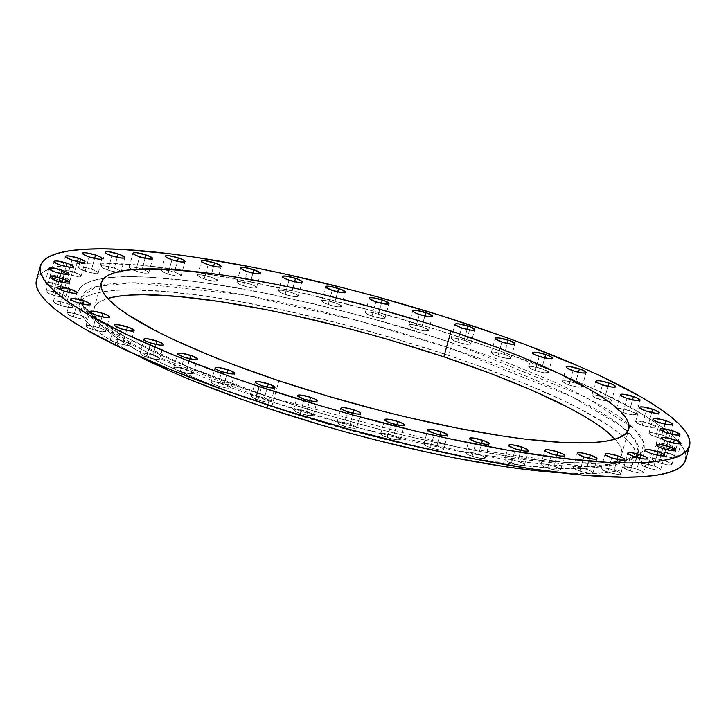 <?xml version="1.0" encoding="UTF-8"?>
<svg xmlns="http://www.w3.org/2000/svg" width="726" height="726" viewBox="0 0 726 726"><rect width="100%" height="100%" fill="white"/><g stroke="black" fill="none" stroke-linecap="round" stroke-linejoin="round"><path stroke-width="0.54" stroke-dasharray="3.63 2.72" d="M257.948 399.926A10.228 1.824 15.5 0 0 271.016 401.732A10.228 1.824 15.5 0 0 264.373 398.066L267.377 387.23L264.373 398.066L269.019 399.953L270.934 401.877L267.132 402.104L261.759 401.051L254.617 398.665L251.314 396.478L252.639 395.761L255.189 395.888L264.373 398.066A10.228 1.824 15.5 0 0 251.305 396.269A10.228 1.824 15.5 0 0 257.948 399.926L261.886 385.706L257.948 399.926M300.21 413.412A10.228 1.824 15.5 0 0 313.278 415.208A10.228 1.824 15.5 0 0 306.635 411.551L309.639 400.707L306.635 411.551L311.272 413.439L313.196 415.354L309.394 415.59L302.089 414.001L296.88 412.15L293.576 409.954L294.094 409.364L297.451 409.373L306.635 411.551A10.228 1.824 15.5 0 0 293.567 409.745A10.228 1.824 15.5 0 0 300.21 413.412L304.149 399.191L300.21 413.412M343.643 426.026A10.228 1.824 15.5 0 0 356.711 427.832A10.228 1.824 15.5 0 0 350.068 424.165L353.072 413.33L350.068 424.165L354.715 426.053L356.629 427.968L354.243 428.331L347.455 427.151L340.312 424.764L337.009 422.577L337.526 421.978L340.884 421.988L350.068 424.165A10.228 1.824 15.5 0 0 337 422.36A10.228 1.824 15.5 0 0 343.643 426.026L347.582 411.805L343.643 426.026M387.366 437.524A10.228 1.824 15.5 0 0 400.434 439.33A10.228 1.824 15.5 0 0 393.791 435.664L396.795 424.828L393.791 435.664L398.429 437.551L400.353 439.466L397.966 439.829L391.178 438.649L384.036 436.262L380.733 434.075L381.25 433.476L384.608 433.486L393.791 435.664A10.228 1.824 15.5 0 0 380.723 433.858A10.228 1.824 15.5 0 0 387.366 437.524L391.305 423.303L387.366 437.524M430.482 447.67A10.228 1.824 15.5 0 0 443.55 449.476A10.228 1.824 15.5 0 0 436.916 445.809L439.92 434.974L436.916 445.809L441.553 447.697L443.477 449.612L441.09 449.975L434.293 448.795L427.16 446.408L423.848 444.221L424.365 443.622L427.723 443.631L436.916 445.809A10.228 1.824 15.5 0 0 423.839 444.003A10.228 1.824 15.5 0 0 430.482 447.67L434.429 433.449L430.482 447.67M472.127 456.255A10.228 1.824 15.5 0 0 485.195 458.061A10.228 1.824 15.5 0 0 478.552 454.394L481.556 443.559L478.552 454.394L483.198 456.282L485.113 458.197L482.726 458.56L475.938 457.38L468.796 454.993L465.493 452.806L466.01 452.207L469.368 452.216L478.552 454.394A10.228 1.824 15.5 0 0 465.484 452.588A10.228 1.824 15.5 0 0 472.127 456.255L476.065 442.034L472.127 456.255M511.44 463.106A10.228 1.824 15.5 0 0 524.508 464.903A10.228 1.824 15.5 0 0 517.865 461.246L520.878 450.401L517.865 461.246L522.511 463.134L524.426 465.048L520.624 465.284L513.318 463.696L508.109 461.845L504.806 459.649L505.323 459.059L508.681 459.068L517.865 461.246A10.228 1.824 15.5 0 0 504.797 459.44A10.228 1.824 15.5 0 0 511.44 463.106L515.378 448.886L511.44 463.106M547.622 468.079A10.228 1.824 15.5 0 0 560.699 469.885A10.228 1.824 15.5 0 0 554.056 466.219L557.06 455.383L554.056 466.219L558.693 468.107L560.617 470.021L558.23 470.384L551.442 469.205L544.3 466.818L540.988 464.631L541.514 464.032L544.872 464.041L554.056 466.219A10.228 1.824 15.5 0 0 540.988 464.413A10.228 1.824 15.5 0 0 547.622 468.079L551.569 453.859L547.622 468.079M579.947 471.083A10.228 1.824 15.5 0 0 593.015 472.88A10.228 1.824 15.5 0 0 586.381 469.223L589.385 458.378L586.381 469.223L591.018 471.11L592.942 473.025L589.131 473.261L581.835 471.673L576.625 469.822L573.313 467.626L573.83 467.036L577.188 467.045L586.381 469.223A10.228 1.824 15.5 0 0 573.304 467.417A10.228 1.824 15.5 0 0 579.947 471.083L583.895 456.863L579.947 471.083M607.753 472.045A10.228 1.824 15.5 0 0 620.821 473.851A10.228 1.824 15.5 0 0 614.178 470.185L617.182 459.349L614.178 470.185L618.815 472.072L620.739 473.987L618.352 474.35L611.564 473.17L604.422 470.784L601.119 468.597L601.636 467.998L604.994 468.007L614.178 470.185A10.228 1.824 15.5 0 0 601.11 468.379A10.228 1.824 15.5 0 0 607.753 472.045L611.691 457.825L607.753 472.045M630.458 470.956A10.228 1.824 15.5 0 0 643.535 472.753A10.228 1.824 15.5 0 0 636.893 469.096L639.896 458.251L636.893 469.096L642.546 471.564L643.454 472.898L639.651 473.134L632.346 471.546L625.821 469.069L623.825 467.499L625.159 466.782L627.709 466.918L636.893 469.096A10.228 1.824 15.5 0 0 623.825 467.29A10.228 1.824 15.5 0 0 630.458 470.956L634.406 456.736L630.458 470.956M647.628 467.825A10.228 1.824 15.5 0 0 660.696 469.631A10.228 1.824 15.5 0 0 654.053 465.965L657.057 455.129L654.053 465.965L658.691 467.853L660.615 469.767L658.228 470.13L651.44 468.951L644.298 466.564L640.994 464.377L641.512 463.778L644.87 463.787L654.053 465.965A10.228 1.824 15.5 0 0 640.985 464.168A10.228 1.824 15.5 0 0 647.628 467.825L651.567 453.605L647.628 467.825M658.89 462.734A10.228 1.824 15.5 0 0 671.958 464.531A10.228 1.824 15.5 0 0 665.315 460.874L668.319 450.029L665.315 460.874L670.969 463.342L671.877 464.676L668.074 464.903L660.769 463.324L654.244 460.847L652.257 459.277L653.582 458.56L656.132 458.696L665.315 460.874A10.228 1.824 15.5 0 0 652.247 459.068A10.228 1.824 15.5 0 0 658.89 462.734L661.558 453.115L658.89 462.734M662.829 448.505L661.558 453.115L662.829 448.505M664.018 455.765A10.228 1.824 15.5 0 0 677.095 457.571A10.228 1.824 15.5 0 0 670.452 453.904L673.456 443.069L670.452 453.904L676.106 456.382L677.013 457.716L673.211 457.943L667.838 456.89L660.696 454.503L657.384 452.316L658.718 451.599L661.268 451.726L670.452 453.904A10.228 1.824 15.5 0 0 657.384 452.107A10.228 1.824 15.5 0 0 664.018 455.765L666.767 445.882L664.018 455.765M667.965 441.544L666.767 445.882L667.965 441.544M662.92 447.08A10.228 1.824 15.5 0 0 675.988 448.886A10.228 1.824 15.5 0 0 669.354 445.219L672.358 434.384L669.354 445.219L673.991 447.107L675.915 449.022L673.528 449.385L666.74 448.205L659.598 445.818L656.286 443.631L656.812 443.032L660.17 443.041L669.354 445.219A10.228 1.824 15.5 0 0 656.286 443.414A10.228 1.824 15.5 0 0 656.985 444.403A10.228 1.824 15.5 0 0 662.92 447.08L665.56 437.551L662.92 447.08M666.867 432.859L665.56 437.551L666.867 432.859M655.614 436.843A10.228 1.824 15.5 0 0 668.682 438.649A10.228 1.824 15.5 0 0 662.039 434.983L665.043 424.147L662.039 434.983L666.677 436.87L668.601 438.785L666.214 439.148L659.426 437.969L652.284 435.582L648.98 433.395L649.498 432.796L652.856 432.805L662.039 434.983A10.228 1.824 15.5 0 0 648.971 433.177A10.228 1.824 15.5 0 0 655.614 436.843L659.553 422.623L655.614 436.843M642.238 425.273A10.228 1.824 15.5 0 0 655.306 427.07A10.228 1.824 15.5 0 0 648.663 423.412L651.676 412.568L648.663 423.412L654.326 425.881L655.233 427.215L651.422 427.442L644.116 425.863L637.6 423.385L635.604 421.815L636.929 421.098L639.479 421.234L648.663 423.412A10.228 1.824 15.5 0 0 635.595 421.606A10.228 1.824 15.5 0 0 642.238 425.273L646.185 411.043L642.238 425.273M623.071 412.586A10.228 1.824 15.5 0 0 636.148 414.392A10.228 1.824 15.5 0 0 629.506 410.725L632.509 399.89L629.506 410.725L635.159 413.203L636.067 414.537L632.264 414.764L626.892 413.711L619.75 411.324L616.438 409.137L617.772 408.42L620.322 408.556L629.506 410.725A10.228 1.824 15.5 0 0 616.438 408.929A10.228 1.824 15.5 0 0 620.73 411.733A10.228 1.824 15.5 0 0 623.071 412.586L627.019 398.365L623.071 412.586M598.514 399.064A10.228 1.824 15.5 0 0 608.243 401.306A10.228 1.824 15.5 0 0 611.582 400.87A10.228 1.824 15.5 0 0 604.939 397.204L607.943 386.368L604.939 397.204L609.586 399.091L611.501 401.006L609.114 401.369L602.326 400.189L595.184 397.803L591.881 395.616L592.398 395.017L595.756 395.026L604.939 397.204A10.228 1.824 15.5 0 0 591.871 395.398A10.228 1.824 15.5 0 0 598.514 399.064L599.531 395.398L598.514 399.064M602.453 384.844L599.531 395.398L602.453 384.844M569.048 384.971A10.228 1.824 15.5 0 0 582.116 386.776A10.228 1.824 15.5 0 0 575.482 383.11L578.486 372.275L575.482 383.11L580.119 384.998L582.043 386.913L578.232 387.149L570.926 385.56L565.726 383.709L562.414 381.513L562.931 380.923L566.289 380.932L575.482 383.11A10.228 1.824 15.5 0 0 562.405 381.304A10.228 1.824 15.5 0 0 569.048 384.971L570.654 379.172L569.048 384.971M572.995 370.75L570.654 379.172L572.995 370.75M535.289 370.587A10.228 1.824 15.5 0 0 548.357 372.393A10.228 1.824 15.5 0 0 541.714 368.726L544.718 357.891L541.714 368.726L547.368 371.204L548.275 372.538L544.473 372.765L539.1 371.712L531.958 369.325L528.655 367.138L529.98 366.421L532.53 366.557L541.714 368.726A10.228 1.824 15.5 0 0 528.646 366.929A10.228 1.824 15.5 0 0 535.289 370.587L537.231 363.59L535.289 370.587M539.227 356.366L537.231 363.59L539.227 356.366M497.909 356.221A10.228 1.824 15.5 0 0 510.977 358.027A10.228 1.824 15.5 0 0 504.334 354.361L507.347 343.525L504.334 354.361L508.98 356.248L510.904 358.163L508.509 358.526L501.72 357.346L494.587 354.96L491.275 352.772L491.792 352.174L495.15 352.183L504.334 354.361A10.228 1.824 15.5 0 0 491.266 352.555A10.228 1.824 15.5 0 0 497.909 356.221L500.051 348.498L497.909 356.221M501.857 342L500.051 348.498L501.857 342M457.679 342.155A10.228 1.824 15.5 0 0 470.747 343.952A10.228 1.824 15.5 0 0 464.114 340.294L467.117 329.45L464.114 340.294L468.751 342.182L470.675 344.097L466.863 344.333L459.567 342.745L454.358 340.893L451.046 338.697L451.563 338.107L454.93 338.116L464.114 340.294A10.228 1.824 15.5 0 0 451.037 338.488A10.228 1.824 15.5 0 0 457.679 342.155L459.939 334.014L457.679 342.155M461.627 327.934L459.939 334.014L461.627 327.934M415.417 328.669A10.228 1.824 15.5 0 0 428.494 330.475A10.228 1.824 15.5 0 0 421.851 326.809L424.855 315.973L421.851 326.809L427.505 329.286L428.413 330.62L424.601 330.847L419.238 329.795L412.096 327.408L408.783 325.221L410.108 324.504L412.667 324.631L421.851 326.809A10.228 1.824 15.5 0 0 408.783 325.012A10.228 1.824 15.5 0 0 415.417 328.669L417.731 320.338L415.417 328.669M419.365 314.449L417.731 320.338L419.365 314.449M371.984 316.055A10.228 1.824 15.5 0 0 385.052 317.861A10.228 1.824 15.5 0 0 378.418 314.195L381.422 303.359L378.418 314.195L383.056 316.082L384.98 317.997L382.593 318.36L375.805 317.18L368.663 314.794L365.35 312.607L365.877 312.008L369.235 312.017L378.418 314.195A10.228 1.824 15.5 0 0 365.35 312.389A10.228 1.824 15.5 0 0 371.984 316.055L374.298 307.715L371.984 316.055M375.932 301.834L374.298 307.715L375.932 301.834M328.261 304.557A10.228 1.824 15.5 0 0 341.338 306.363A10.228 1.824 15.5 0 0 334.695 302.697L337.699 291.861L334.695 302.697L339.332 304.584L341.256 306.499L338.87 306.862L332.081 305.682L324.939 303.296L321.627 301.108L322.153 300.51L325.511 300.519L334.695 302.697A10.228 1.824 15.5 0 0 321.627 300.891A10.228 1.824 15.5 0 0 328.261 304.557L330.53 296.399L328.261 304.557M332.209 290.336L330.53 296.399L332.209 290.336M285.146 294.411A10.228 1.824 15.5 0 0 298.214 296.217A10.228 1.824 15.5 0 0 291.571 292.551L294.575 281.715L291.571 292.551L296.217 294.438L298.132 296.353L295.745 296.716L288.957 295.536L281.815 293.15L278.512 290.963L279.029 290.364L282.387 290.373L291.571 292.551A10.228 1.824 15.5 0 0 278.503 290.745A10.228 1.824 15.5 0 0 285.146 294.411L287.305 286.634L285.146 294.411M289.084 280.191L287.305 286.634L289.084 280.191M243.5 285.826A10.228 1.824 15.5 0 0 256.568 287.632A10.228 1.824 15.5 0 0 249.935 283.966L252.938 273.13L249.935 283.966L254.572 285.853L256.496 287.768L254.109 288.131L247.321 286.951L240.179 284.565L236.867 282.378L237.384 281.779L240.751 281.788L249.935 283.966A10.228 1.824 15.5 0 0 236.867 282.16A10.228 1.824 15.5 0 0 243.5 285.826L245.488 278.675L243.5 285.826M247.448 271.606L245.488 278.675L247.448 271.606M204.188 278.975A10.228 1.824 15.5 0 0 217.256 280.78A10.228 1.824 15.5 0 0 210.622 277.114L213.625 266.279L210.622 277.114L215.259 279.002L217.183 280.917L214.787 281.28L207.999 280.1L200.866 277.713L197.554 275.526L198.071 274.927L201.429 274.936L210.622 277.114A10.228 1.824 15.5 0 0 197.545 275.317A10.228 1.824 15.5 0 0 204.188 278.975L205.894 272.813L204.188 278.975M208.135 264.754L205.894 272.813L208.135 264.754M168.005 274.001A10.228 1.824 15.5 0 0 181.073 275.807A10.228 1.824 15.5 0 0 174.431 272.141L177.434 261.306L174.431 272.141L179.068 274.029L180.992 275.944L177.189 276.179L169.884 274.591L164.675 272.74L161.363 270.553L161.889 269.954L165.247 269.963L174.431 272.141A10.228 1.824 15.5 0 0 161.363 270.335A10.228 1.824 15.5 0 0 168.005 274.001L169.267 269.437L168.005 274.001M171.944 259.781L169.267 269.437L171.944 259.781M135.68 270.998A10.228 1.824 15.5 0 0 148.748 272.804A10.228 1.824 15.5 0 0 142.105 269.137L145.109 258.302L142.105 269.137L146.752 271.025L148.667 272.949L144.864 273.176L139.492 272.123L132.35 269.736L129.046 267.549L130.371 266.832L132.922 266.959L142.105 269.137A10.228 1.824 15.5 0 0 129.037 267.34A10.228 1.824 15.5 0 0 132.068 269.609A10.228 1.824 15.5 0 0 135.68 270.998L136.152 269.292L135.68 270.998M139.619 256.777L136.152 269.292L139.619 256.777M107.875 270.036A10.228 1.824 15.5 0 0 116.55 272.15A10.228 1.824 15.5 0 0 120.943 271.842A10.228 1.824 15.5 0 0 114.309 268.175L117.313 257.34L114.309 268.175L118.946 270.063L120.87 271.978L118.483 272.341L111.695 271.161L104.553 268.774L101.241 266.587L101.767 265.988L105.125 265.997L114.309 268.175A10.228 1.824 15.5 0 0 101.241 266.369A10.228 1.824 15.5 0 0 107.875 270.036L111.822 255.815L107.875 270.036M217.718 385.86A10.228 1.824 15.5 0 0 230.786 387.666A10.228 1.824 15.5 0 0 224.143 384L227.156 373.164L224.143 384L228.79 385.887L230.705 387.802L228.318 388.165L221.53 386.985L214.388 384.599L211.084 382.411L211.602 381.812L214.96 381.822L224.143 384A10.228 1.824 15.5 0 0 211.075 382.194A10.228 1.824 15.5 0 0 217.718 385.86L221.666 371.639L217.718 385.86M180.338 371.494A10.228 1.824 15.5 0 0 193.415 373.291A10.228 1.824 15.5 0 0 186.773 369.634L189.776 358.789L186.773 369.634L192.426 372.102L193.334 373.436L189.522 373.672L182.226 372.084L175.701 369.607L173.705 368.037L175.03 367.32L177.589 367.456L186.773 369.634A10.228 1.824 15.5 0 0 173.705 367.828A10.228 1.824 15.5 0 0 180.338 371.494L184.286 357.274L180.338 371.494M146.579 357.11A10.228 1.824 15.5 0 0 159.647 358.916A10.228 1.824 15.5 0 0 153.004 355.25L156.017 344.414L153.004 355.25L157.651 357.138L159.566 359.052L157.179 359.415L150.391 358.236L143.249 355.849L139.946 353.662L140.463 353.063L143.821 353.072L153.004 355.25A10.228 1.824 15.5 0 0 139.936 353.453A10.228 1.824 15.5 0 0 146.579 357.11L150.518 342.89L146.579 357.11M117.113 343.017A10.228 1.824 15.5 0 0 130.181 344.823A10.228 1.824 15.5 0 0 123.547 341.156L126.551 330.321L123.547 341.156L128.184 343.044L130.108 344.959L127.722 345.322L120.933 344.142L113.791 341.755L110.479 339.568L111.005 338.969L114.363 338.978L123.547 341.156A10.228 1.824 15.5 0 0 110.479 339.351A10.228 1.824 15.5 0 0 117.113 343.017L121.061 328.796L117.113 343.017M92.556 329.495A10.228 1.824 15.5 0 0 105.624 331.292A10.228 1.824 15.5 0 0 98.981 327.635L101.985 316.79L98.981 327.635L104.635 330.103L105.542 331.437L101.74 331.664L94.434 330.085L87.91 327.608L85.922 326.038L87.247 325.321L89.797 325.457L98.981 327.635A10.228 1.824 15.5 0 0 85.913 325.829A10.228 1.824 15.5 0 0 92.556 329.495L96.494 315.275L92.556 329.495M73.39 316.808A10.228 1.824 15.5 0 0 86.458 318.614A10.228 1.824 15.5 0 0 79.815 314.957L82.828 304.112L79.815 314.957L85.477 317.425L86.376 318.759L82.573 318.986L77.201 317.934L70.068 315.547L66.756 313.36L68.081 312.643L70.631 312.779L79.815 314.957A10.228 1.824 15.5 0 0 66.747 313.151A10.228 1.824 15.5 0 0 73.39 316.808L77.337 302.588L73.39 316.808M60.013 305.238A10.228 1.824 15.5 0 0 73.081 307.044A10.228 1.824 15.5 0 0 66.447 303.377L69.451 292.542L66.447 303.377L71.084 305.265L73.008 307.18L70.622 307.543L63.834 306.363L56.692 303.976L53.379 301.789L53.905 301.19L57.263 301.199L66.447 303.377A10.228 1.824 15.5 0 0 53.379 301.571A10.228 1.824 15.5 0 0 60.013 305.238L63.961 291.017L60.013 305.238M52.708 295.001A10.228 1.824 15.5 0 0 65.776 296.807A10.228 1.824 15.5 0 0 59.133 293.141L62.137 282.305L59.133 293.141L63.779 295.028L65.694 296.943L63.307 297.306L56.519 296.126L49.377 293.74L46.074 291.553L46.591 290.954L49.949 290.963L59.133 293.141A10.228 1.824 15.5 0 0 46.065 291.335A10.228 1.824 15.5 0 0 52.708 295.001L56.646 280.78L52.708 295.001M51.61 286.316A10.228 1.824 15.5 0 0 64.678 288.113A10.228 1.824 15.5 0 0 58.035 284.456L61.038 273.611L58.035 284.456L62.672 286.343L64.596 288.258L60.793 288.494L53.488 286.906L48.279 285.055L44.967 282.859L45.493 282.269L48.851 282.278L58.035 284.456A10.228 1.824 15.5 0 0 44.967 282.65A10.228 1.824 15.5 0 0 51.61 286.316L54.25 276.787L51.61 286.316M55.548 272.096L54.25 276.787L55.548 272.096M56.737 279.347A10.228 1.824 15.5 0 0 69.015 281.597A10.228 1.824 15.5 0 0 69.805 281.153A10.228 1.824 15.5 0 0 63.171 277.495L66.175 266.651L63.171 277.495L68.825 279.964L69.732 281.298L65.921 281.525L60.557 280.472L53.415 278.085L50.103 275.898L51.428 275.181L53.987 275.317L63.171 277.495A10.228 1.824 15.5 0 0 50.103 275.689A10.228 1.824 15.5 0 0 56.737 279.347L59.478 269.464L56.737 279.347M60.685 265.126L59.478 269.464L60.685 265.126M85.169 271.125A10.228 1.824 15.5 0 0 98.237 272.931A10.228 1.824 15.5 0 0 91.594 269.264L94.598 258.429L91.594 269.264L97.248 271.742L98.155 273.076L94.353 273.303L88.98 272.25L81.838 269.863L78.526 267.676L79.86 266.959L82.41 267.095L91.594 269.264A10.228 1.824 15.5 0 0 78.526 267.467A10.228 1.824 15.5 0 0 85.169 271.125L89.107 256.904L85.169 271.125M67.999 274.256A10.228 1.824 15.5 0 0 81.076 276.061A10.228 1.824 15.5 0 0 74.433 272.395L77.437 261.56L74.433 272.395L79.07 274.283L80.994 276.198L77.183 276.434L69.887 274.845L64.678 272.994L61.365 270.798L61.892 270.208L65.249 270.217L74.433 272.395A10.228 1.824 15.5 0 0 61.365 270.589A10.228 1.824 15.5 0 0 67.999 274.256L70.667 264.636L67.999 274.256M71.947 260.035L70.667 264.636L71.947 260.035M639.933 454.576L644.234 443.441L634.751 429.238L585.846 397.158L453.396 343.389A4.773 1.307 108.5 0 0 450.637 348.353L572.034 396.75L621.465 426.198L635.259 440.047L638.335 451.89L623.344 462.734L587.298 466.537L475.666 454.376L359.27 428.041L268.91 400.924A4.773 1.307 108.5 0 0 268.938 396.832A4.773 1.307 108.5 0 0 268.665 396.832L456.808 446.989L565.799 462.589L608.479 462.943L635.713 457.153M450.637 348.353L448.668 355.459A289.084 51.655 15.5 0 0 79.234 304.493A289.084 51.655 15.5 0 0 136.624 355.132L120.28 346.202L107.094 338.062L96.322 330.348L88.064 323.124L82.41 316.472L79.406 310.447L79.089 305.101L81.448 300.5L86.476 296.68L94.108 293.685L104.29 291.534L116.904 290.246L131.842 289.846L168.078 291.689L211.611 296.998L235.596 300.891L286.852 310.964L340.839 323.76L395.479 338.788L448.668 355.459L450.637 348.353A289.084 51.655 -164.5 0 1 638.335 451.89A289.084 51.655 -164.5 0 1 268.91 400.924A289.084 51.655 -164.5 0 1 81.203 297.379A289.084 51.655 -164.5 0 1 450.637 348.353A4.773 1.307 -71.5 0 1 453.396 343.389L503.917 361.366L548.938 379.68L568.848 388.746L602.471 406.242L615.875 414.519L626.828 422.36L635.214 429.701L640.967 436.462L644.016 442.588L644.343 448.015L641.938 452.697L636.838 456.581L629.07 459.631L618.724 461.818L605.901 463.115L590.719 463.533L553.884 461.654L532.585 459.386L485.249 452.298L459.676 447.552L405.925 435.872L378.264 429.048L322.725 413.784L268.665 396.832L242.829 387.929L194.831 369.697L173.115 360.541L153.213 351.475L119.581 333.978L106.177 325.702L95.233 317.861L86.839 310.528L81.094 303.758L78.036 297.633L77.709 292.206L80.114 287.523L85.223 283.648L92.982 280.59L103.328 278.403L116.151 277.105L131.342 276.697L148.73 277.187L189.477 280.835L212.428 283.966L262.385 292.669L316.137 304.348L371.612 318.56L426.679 334.75L453.396 343.389C408.039 327.48 348.271 311.354 274.092 295.028C202.354 279.9 123.275 271.17 92.982 280.59C28.269 301.589 186.546 371.721 268.665 396.832A4.773 1.307 -71.5 0 1 268.938 396.832A4.773 1.307 -71.5 0 1 268.91 400.924L267.803 404.899L268.91 400.924L147.514 352.518L98.083 323.07L84.289 309.222L81.203 297.379L96.204 286.543L132.25 282.732L243.872 294.901L360.277 321.228L450.637 348.353M107.72 298.468A273.738 48.914 15.5 0 0 94.017 308.595A273.738 48.914 15.5 0 0 271.76 406.633A273.738 48.914 15.5 0 0 621.583 454.903A273.738 48.914 15.5 0 0 615.058 439.166L618.579 443.559L621.42 449.267L621.728 454.322L619.487 458.678L614.731 462.299L607.499 465.139L597.861 467.172L585.918 468.388L555.562 468.315L517.611 464.912L473.524 458.315L424.982 448.768L399.627 443.005L347.945 429.774L296.644 414.691L271.76 406.633L278.929 380.778L271.76 406.633L224.697 389.889L202.981 381.359L164.212 364.388L147.532 356.112L120.398 340.376L110.198 333.071L102.384 326.237L97.03 319.939L94.18 314.231L93.881 309.176L96.113 304.811L100.869 301.199L108.101 298.359M36.3 280.817L39.05 275.453L44.903 271.007L53.806 267.513L65.658 264.999L80.359 263.502L97.765 263.039L139.982 265.19L190.702 271.37L247.965 281.352L309.566 294.738L373.155 311.018L436.272 329.577L496.502 349.687L551.524 370.587L599.222 391.468L637.764 411.524L653.128 421.007L665.678 429.992L675.298 438.404L681.886 446.163L685.38 453.187L685.589 460.084A336.81 60.185 15.5 0 0 562.323 375.052A336.81 60.185 15.5 0 0 466.9 339.487L470.838 325.266L466.9 339.487A336.81 60.185 15.5 0 0 36.472 280.1M561.089 472.844A289.084 51.655 15.5 0 0 636.366 458.995A289.084 51.655 15.5 0 0 448.668 355.459L474.078 364.216L521.304 382.157L562.242 400.08L579.856 408.82L608.515 425.427L619.287 433.141L627.536 440.364L633.19 447.016L636.194 453.051L636.511 458.387L634.152 462.988L629.133 466.809L621.492 469.813L611.319 471.964L598.696 473.243L583.758 473.651L561.098 472.844M271.016 401.732L274.963 387.512M313.278 415.208L317.217 400.988M356.711 427.832L360.65 413.611M400.434 439.33L404.373 425.109M443.55 449.476L447.497 435.255M485.195 458.061L489.133 443.84M524.508 464.903L528.455 450.683M560.699 469.885L564.637 455.665M593.015 472.88L596.963 458.66M620.821 473.851L624.759 459.631M643.535 472.753L647.474 458.533M660.696 469.631L664.635 455.411M671.958 464.531L675.897 450.311M677.095 457.571L681.033 443.35M675.988 448.886L679.935 434.665M668.682 438.649L672.621 424.438M655.306 427.07L659.253 412.858M636.148 414.392L640.087 400.171M611.582 400.87L615.521 386.649M582.116 386.776L586.063 372.556M548.357 372.393L552.295 358.181M510.977 358.027L514.925 343.806M470.747 343.952L474.695 329.74M428.494 330.475L432.433 316.264M385.052 317.861L389 303.64M341.338 306.363L345.277 292.142M298.214 296.217L302.152 282.006M256.568 287.632L260.516 273.421M217.256 280.78L221.203 266.569M181.073 275.807L185.012 261.587M148.748 272.804L152.687 258.592M124.89 257.621L121.151 271.107M230.786 387.666L234.734 373.445M193.415 373.291L197.354 359.071M159.647 358.916L163.595 344.696M130.181 344.823L134.129 330.602M105.624 331.292L109.562 317.071M86.458 318.614L90.405 304.394M73.081 307.044L77.029 292.823M65.776 296.807L69.714 282.595M64.678 288.113L68.616 273.902M69.805 281.153L73.753 266.932M98.237 272.931L102.175 258.71M81.076 276.061L85.015 261.832M636.366 458.995L638.335 451.89C638.98 464.858 567.932 469.268 471.165 449.657C404.618 437.061 337.2 419.456 268.919 396.832L188.542 366.993L126.378 337.581L93.772 316.073L83.082 304.512L81.149 299.929L81.203 297.379L79.234 304.493M621.583 454.903L628.752 429.039M94.017 308.595L101.186 282.732M61.365 270.589L65.304 256.369M78.526 267.467L82.465 253.247M50.103 275.689L54.042 261.469M44.967 282.65L48.905 268.429M46.065 291.335L50.012 277.114M53.379 301.571L57.318 287.351M66.747 313.151L70.694 298.93M85.913 325.829L89.852 311.608M110.479 339.351L114.418 325.13M139.936 353.453L143.884 339.224M173.705 367.828L177.643 353.607M211.075 382.194L215.023 367.973M101.241 266.369L105.179 252.149M129.037 267.34L132.985 253.12M161.363 270.335L165.301 256.115M197.545 275.317L201.492 261.097M236.867 282.16L240.805 267.939M278.503 290.745L282.45 276.524M321.627 300.891L325.566 286.67M365.35 312.389L369.289 298.168M408.783 325.012L412.722 310.792M451.037 338.488L454.984 324.268M491.266 352.555L495.214 338.334M528.646 366.929L532.585 352.709M562.405 381.304L566.353 367.084M591.871 395.398L595.819 381.177M616.438 408.929L620.376 394.708M635.595 421.606L639.542 407.386M648.971 433.177L652.919 418.956M656.286 443.414L660.224 429.193M657.384 452.107L661.322 437.887M652.247 459.068L656.195 444.847M640.985 464.168L644.924 449.938M623.825 467.29L627.763 453.069M601.11 468.379L605.057 454.158M573.304 467.417L577.252 453.196M540.988 464.413L544.927 450.193M504.797 459.44L508.745 445.219M465.484 452.588L469.432 438.368M423.839 444.003L427.786 429.783M380.723 433.858L384.662 419.637M337 422.36L340.948 408.139M293.567 409.745L297.506 395.525M251.305 396.269L255.253 382.048"/><path stroke-width="1.09" d="M268.321 383.845A10.228 1.824 -164.5 0 1 274.963 387.512A10.228 1.824 -164.5 0 1 261.886 385.706L257.249 383.818L255.253 382.257L255.779 381.658L259.137 381.667L270.081 384.471L274.954 387.303L274.437 387.893L271.07 387.884L261.886 385.706A10.228 1.824 -164.5 0 1 255.253 382.048A10.228 1.824 -164.5 0 1 268.321 383.845L267.377 387.23L268.321 383.845M310.583 397.331A10.228 1.824 -164.5 0 1 317.217 400.988A10.228 1.824 -164.5 0 1 304.149 399.191L297.823 396.187L298.032 395.144L301.399 395.153L310.583 397.331L315.22 399.218L317.217 400.779L315.892 401.496L313.333 401.369L304.149 399.191A10.228 1.824 -164.5 0 1 297.506 395.525A10.228 1.824 -164.5 0 1 310.583 397.331L309.639 400.707L310.583 397.331M354.016 409.945A10.228 1.824 -164.5 0 1 360.65 413.611A10.228 1.824 -164.5 0 1 347.582 411.805L342.944 409.918L340.948 408.357L341.474 407.758L344.832 407.767L354.016 409.945L358.653 411.833L360.65 413.393L360.123 413.992L356.765 413.983L347.582 411.805A10.228 1.824 -164.5 0 1 340.948 408.139A10.228 1.824 -164.5 0 1 354.016 409.945L353.072 413.33L354.016 409.945M397.739 421.443A10.228 1.824 -164.5 0 1 404.373 425.109A10.228 1.824 -164.5 0 1 391.305 423.303L386.668 421.416L384.671 419.855L385.188 419.256L388.546 419.265L397.739 421.443L402.376 423.331L404.373 424.891L403.847 425.49L400.489 425.481L391.305 423.303A10.228 1.824 -164.5 0 1 384.662 419.637A10.228 1.824 -164.5 0 1 397.739 421.443L396.795 424.828L397.739 421.443M440.854 431.589A10.228 1.824 -164.5 0 1 447.497 435.255A10.228 1.824 -164.5 0 1 434.429 433.449L428.095 430.445L428.313 429.402L431.671 429.411L442.615 432.215L447.488 435.037L446.971 435.636L443.613 435.627L434.429 433.449A10.228 1.824 -164.5 0 1 427.786 429.783A10.228 1.824 -164.5 0 1 440.854 431.589L439.92 434.974L440.854 431.589M482.5 440.174A10.228 1.824 -164.5 0 1 489.133 443.84A10.228 1.824 -164.5 0 1 476.065 442.034L469.74 439.03L469.958 437.987L473.316 437.996L484.26 440.8L489.133 443.622L488.616 444.221L485.249 444.212L476.065 442.034A10.228 1.824 -164.5 0 1 469.432 438.368A10.228 1.824 -164.5 0 1 482.5 440.174L481.556 443.559L482.5 440.174M521.812 447.025A10.228 1.824 -164.5 0 1 528.455 450.683A10.228 1.824 -164.5 0 1 515.378 448.886L509.053 445.882L509.271 444.838L512.629 444.847L523.573 447.652L528.446 450.474L527.929 451.073L524.571 451.064L515.378 448.886A10.228 1.824 -164.5 0 1 508.745 445.219A10.228 1.824 -164.5 0 1 521.812 447.025L520.878 450.401L521.812 447.025M557.995 451.999A10.228 1.824 -164.5 0 1 564.637 455.665A10.228 1.824 -164.5 0 1 551.569 453.859L546.932 451.971L544.936 450.41L545.453 449.811L548.811 449.821L557.995 451.999L562.641 453.886L564.637 455.447L564.111 456.046L560.753 456.037L551.569 453.859A10.228 1.824 -164.5 0 1 544.927 450.193A10.228 1.824 -164.5 0 1 557.995 451.999L557.06 455.383L557.995 451.999M590.32 455.002A10.228 1.824 -164.5 0 1 596.963 458.66A10.228 1.824 -164.5 0 1 583.895 456.863L577.56 453.859L577.778 452.815L581.136 452.824L592.08 455.629L596.953 458.451L595.629 459.168L593.078 459.041L583.895 456.863A10.228 1.824 -164.5 0 1 577.252 453.196A10.228 1.824 -164.5 0 1 590.32 455.002L589.385 458.378L590.32 455.002M618.125 455.964A10.228 1.824 -164.5 0 1 624.759 459.631A10.228 1.824 -164.5 0 1 611.691 457.825L605.366 454.821L605.575 453.777L608.942 453.786L618.125 455.964L622.763 457.852L624.759 459.413L624.233 460.012L620.875 460.003L611.691 457.825A10.228 1.824 -164.5 0 1 605.057 454.158A10.228 1.824 -164.5 0 1 618.125 455.964L617.182 459.349L618.125 455.964M640.831 454.875A10.228 1.824 -164.5 0 1 647.474 458.533A10.228 1.824 -164.5 0 1 634.406 456.736L628.081 453.732L628.289 452.688L631.647 452.697L640.831 454.875L645.478 456.763L647.474 458.324L646.14 459.041L643.59 458.905L634.406 456.736A10.228 1.824 -164.5 0 1 627.763 453.069A10.228 1.824 -164.5 0 1 640.831 454.875L639.896 458.251L640.831 454.875M658.001 451.744A10.228 1.824 -164.5 0 1 664.635 455.411A10.228 1.824 -164.5 0 1 651.567 453.605L646.93 451.717L644.933 450.156L645.45 449.557L648.817 449.566L658.001 451.744L662.638 453.632L664.635 455.202L664.108 455.792L660.751 455.783L651.567 453.605A10.228 1.824 -164.5 0 1 644.924 449.938A10.228 1.824 -164.5 0 1 658.001 451.744L657.057 455.129L658.001 451.744M669.263 446.653A10.228 1.824 -164.5 0 1 675.897 450.311A10.228 1.824 -164.5 0 1 662.829 448.505L658.192 446.617L656.195 445.056L657.52 444.339L660.079 444.475L671.015 447.27L675.897 450.102L674.572 450.819L672.013 450.683L662.829 448.505A10.228 1.824 -164.5 0 1 656.195 444.847A10.228 1.824 -164.5 0 1 669.263 446.653L668.319 450.029L669.263 446.653M674.39 439.684A10.228 1.824 -164.5 0 1 681.033 443.35A10.228 1.824 -164.5 0 1 667.965 441.544L663.328 439.657L661.332 438.096L661.849 437.497L665.207 437.506L676.151 440.31L681.033 443.141L680.507 443.731L677.149 443.722L667.965 441.544A10.228 1.824 -164.5 0 1 661.322 437.887A10.228 1.824 -164.5 0 1 674.39 439.684L673.456 443.069L674.39 439.684M673.292 430.999A10.228 1.824 -164.5 0 1 679.935 434.665A10.228 1.824 -164.5 0 1 666.867 432.859L660.542 429.856L660.751 428.812L664.108 428.821L675.053 431.625L679.926 434.447L679.409 435.046L676.051 435.037L666.867 432.859A10.228 1.824 -164.5 0 1 660.224 429.193A10.228 1.824 -164.5 0 1 673.292 430.999L672.358 434.384L673.292 430.999M665.987 420.762A10.228 1.824 -164.5 0 1 672.621 424.429A10.228 1.824 -164.5 0 1 659.553 422.623L654.916 420.735L652.919 419.174L653.445 418.575L656.803 418.584L665.987 420.762L670.624 422.65L672.621 424.211L672.095 424.81L668.737 424.801L659.553 422.623A10.228 1.824 -164.5 0 1 652.919 418.956A10.228 1.824 -164.5 0 1 665.987 420.762L665.043 424.147L665.987 420.762M652.61 409.192A10.228 1.824 -164.5 0 1 659.253 412.849A10.228 1.824 -164.5 0 1 646.185 411.043L639.851 408.048L640.069 407.005L643.427 407.014L654.371 409.818L659.244 412.64L657.919 413.357L655.369 413.221L646.185 411.043A10.228 1.824 -164.5 0 1 639.542 407.386A10.228 1.824 -164.5 0 1 652.61 409.192L651.676 412.568L652.61 409.192M633.444 396.505A10.228 1.824 -164.5 0 1 640.087 400.171A10.228 1.824 -164.5 0 1 627.019 398.365L622.382 396.478L620.385 394.917L621.71 394.2L624.26 394.336L635.205 397.131L640.078 399.962L638.753 400.679L636.203 400.543L627.019 398.365A10.228 1.824 -164.5 0 1 620.376 394.708A10.228 1.824 -164.5 0 1 633.444 396.505L632.509 399.89L633.444 396.505M608.887 382.983A10.228 1.824 -164.5 0 1 615.521 386.649A10.228 1.824 -164.5 0 1 602.453 384.844L597.816 382.956L595.819 381.395L596.345 380.796L599.703 380.805L608.887 382.983L613.524 384.871L615.521 386.432L614.995 387.031L611.637 387.022L602.453 384.844A10.228 1.824 -164.5 0 1 595.819 381.177A10.228 1.824 -164.5 0 1 608.887 382.983L607.943 386.368L608.887 382.983M579.421 368.89A10.228 1.824 -164.5 0 1 586.063 372.547A10.228 1.824 -164.5 0 1 572.995 370.75L566.661 367.746L566.879 366.703L570.237 366.712L581.181 369.516L586.054 372.338L585.537 372.937L582.179 372.928L572.995 370.75A10.228 1.824 -164.5 0 1 566.353 367.084A10.228 1.824 -164.5 0 1 579.421 368.89L578.486 372.275L579.421 368.89M545.662 354.506A10.228 1.824 -164.5 0 1 552.295 358.172A10.228 1.824 -164.5 0 1 539.227 356.366L534.59 354.479L532.594 352.918L533.919 352.201L536.478 352.328L545.662 354.506L550.299 356.393L552.295 357.963L550.97 358.68L548.411 358.544L539.227 356.366A10.228 1.824 -164.5 0 1 532.585 352.709A10.228 1.824 -164.5 0 1 545.662 354.506L544.718 357.891L545.662 354.506M508.282 340.14A10.228 1.824 -164.5 0 1 514.925 343.806A10.228 1.824 -164.5 0 1 501.857 342L495.522 338.997L495.74 337.953L499.098 337.962L510.042 340.766L514.915 343.589L514.398 344.188L511.04 344.178L501.857 342A10.228 1.824 -164.5 0 1 495.214 338.334A10.228 1.824 -164.5 0 1 508.282 340.14L507.347 343.525L508.282 340.14M468.052 326.074A10.228 1.824 -164.5 0 1 474.695 329.731A10.228 1.824 -164.5 0 1 461.627 327.934L455.302 324.93L455.511 323.887L458.868 323.896L469.813 326.7L474.686 329.522L473.361 330.239L470.811 330.112L461.627 327.934A10.228 1.824 -164.5 0 1 454.984 324.268A10.228 1.824 -164.5 0 1 468.052 326.074L467.117 329.45L468.052 326.074M425.79 312.588A10.228 1.824 -164.5 0 1 432.433 316.255A10.228 1.824 -164.5 0 1 419.365 314.449L414.727 312.561L412.731 311L413.248 310.401L416.606 310.41L427.55 313.215L432.424 316.046L431.906 316.636L428.549 316.627L419.365 314.449A10.228 1.824 -164.5 0 1 412.722 310.792A10.228 1.824 -164.5 0 1 425.79 312.588L424.855 315.973L425.79 312.588M382.357 299.974A10.228 1.824 -164.5 0 1 389 303.64A10.228 1.824 -164.5 0 1 375.932 301.834L369.607 298.831L369.815 297.787L373.173 297.796L384.118 300.6L388.991 303.423L388.474 304.022L385.116 304.012L375.932 301.834A10.228 1.824 -164.5 0 1 369.289 298.168A10.228 1.824 -164.5 0 1 382.357 299.974L381.422 303.359L382.357 299.974M338.634 288.476A10.228 1.824 -164.5 0 1 345.277 292.142A10.228 1.824 -164.5 0 1 332.209 290.336L325.883 287.333L326.092 286.289L329.45 286.298L340.394 289.102L345.267 291.925L344.75 292.524L341.392 292.514L332.209 290.336A10.228 1.824 -164.5 0 1 325.566 286.67A10.228 1.824 -164.5 0 1 338.634 288.476L337.699 291.861L338.634 288.476M295.518 278.33A10.228 1.824 -164.5 0 1 302.161 281.997A10.228 1.824 -164.5 0 1 289.084 280.191L284.447 278.303L282.45 276.742L282.977 276.143L286.334 276.152L297.279 278.956L302.152 281.779L301.635 282.378L298.277 282.369L289.084 280.191A10.228 1.824 -164.5 0 1 282.45 276.524A10.228 1.824 -164.5 0 1 295.518 278.33L294.575 281.715L295.518 278.33M253.873 269.745A10.228 1.824 -164.5 0 1 260.516 273.412A10.228 1.824 -164.5 0 1 247.448 271.606L242.802 269.718L240.814 268.157L241.331 267.558L244.689 267.567L255.634 270.371L260.507 273.194L259.99 273.793L256.632 273.784L247.448 271.606A10.228 1.824 -164.5 0 1 240.805 267.939A10.228 1.824 -164.5 0 1 253.873 269.745L252.938 273.13L253.873 269.745M214.56 262.894A10.228 1.824 -164.5 0 1 221.203 266.56A10.228 1.824 -164.5 0 1 208.135 264.754L201.801 261.75L202.019 260.707L205.376 260.716L216.321 263.52L221.194 266.351L220.677 266.941L217.319 266.932L208.135 264.754A10.228 1.824 -164.5 0 1 201.492 261.097A10.228 1.824 -164.5 0 1 214.56 262.894L213.625 266.279L214.56 262.894M178.378 257.921A10.228 1.824 -164.5 0 1 185.012 261.587A10.228 1.824 -164.5 0 1 171.944 259.781L165.619 256.777L165.827 255.733L169.185 255.743L178.378 257.921L183.016 259.808L185.012 261.369L184.486 261.968L181.128 261.959L171.944 259.781A10.228 1.824 -164.5 0 1 165.301 256.115A10.228 1.824 -164.5 0 1 178.378 257.921L177.434 261.306L178.378 257.921M146.053 254.917A10.228 1.824 -164.5 0 1 152.696 258.583A10.228 1.824 -164.5 0 1 139.619 256.777L134.982 254.89L132.985 253.329L133.511 252.73L136.869 252.739L147.814 255.543L152.687 258.374L152.17 258.964L148.812 258.955L139.619 256.777A10.228 1.824 -164.5 0 1 132.985 253.12A10.228 1.824 -164.5 0 1 146.053 254.917L145.109 258.302L146.053 254.917M118.247 253.955A10.228 1.824 -164.5 0 1 124.89 257.621A10.228 1.824 -164.5 0 1 111.822 255.815L107.185 253.928L105.188 252.367L105.706 251.768L109.063 251.777L120.008 254.581L124.881 257.403L124.364 258.002L121.006 257.993L111.822 255.815A10.228 1.824 -164.5 0 1 105.179 252.149A10.228 1.824 -164.5 0 1 118.247 253.955L117.313 257.34L118.247 253.955M228.091 369.779A10.228 1.824 -164.5 0 1 234.734 373.445A10.228 1.824 -164.5 0 1 221.666 371.639L217.02 369.752L215.023 368.191L215.549 367.592L218.907 367.601L229.852 370.405L234.725 373.228L234.208 373.826L230.85 373.817L221.666 371.639A10.228 1.824 -164.5 0 1 215.023 367.973A10.228 1.824 -164.5 0 1 228.091 369.779L227.156 373.164L228.091 369.779M190.711 355.413A10.228 1.824 -164.5 0 1 197.354 359.071A10.228 1.824 -164.5 0 1 184.286 357.274L177.961 354.27L178.169 353.226L181.527 353.235L192.472 356.039L197.345 358.862L196.02 359.579L193.47 359.443L184.286 357.274A10.228 1.824 -164.5 0 1 177.643 353.607A10.228 1.824 -164.5 0 1 190.711 355.413L189.776 358.789L190.711 355.413M156.952 341.029A10.228 1.824 -164.5 0 1 163.595 344.696A10.228 1.824 -164.5 0 1 150.518 342.89L145.881 341.002L143.884 339.441L144.41 338.842L147.768 338.851L158.713 341.656L163.586 344.487L163.069 345.077L159.711 345.068L150.518 342.89A10.228 1.824 -164.5 0 1 143.884 339.224A10.228 1.824 -164.5 0 1 156.952 341.029L156.017 344.414L156.952 341.029M127.486 326.936A10.228 1.824 -164.5 0 1 134.129 330.602A10.228 1.824 -164.5 0 1 121.061 328.796L114.735 325.793L114.944 324.749L118.302 324.758L129.246 327.562L134.119 330.384L133.602 330.983L130.244 330.974L121.061 328.796A10.228 1.824 -164.5 0 1 114.418 325.13A10.228 1.824 -164.5 0 1 127.486 326.936L126.551 330.321L127.486 326.936M102.929 313.414A10.228 1.824 -164.5 0 1 109.562 317.071A10.228 1.824 -164.5 0 1 96.494 315.275L90.169 312.271L90.378 311.227L93.736 311.236L102.929 313.414L107.566 315.302L109.562 316.863L108.228 317.58L105.678 317.444L96.494 315.275A10.228 1.824 -164.5 0 1 89.852 311.608A10.228 1.824 -164.5 0 1 102.929 313.414L101.985 316.79L102.929 313.414M83.762 300.727A10.228 1.824 -164.5 0 1 90.405 304.394A10.228 1.824 -164.5 0 1 77.337 302.588L72.691 300.7L70.694 299.139L72.028 298.422L74.578 298.558L85.523 301.354L90.396 304.185L89.071 304.902L86.521 304.766L77.337 302.588A10.228 1.824 -164.5 0 1 70.694 298.93A10.228 1.824 -164.5 0 1 83.762 300.727L82.828 304.112L83.762 300.727M70.386 289.157A10.228 1.824 -164.5 0 1 77.029 292.823A10.228 1.824 -164.5 0 1 63.961 291.017L57.635 288.013L57.844 286.97L61.202 286.979L72.146 289.783L77.02 292.605L76.502 293.204L73.144 293.195L63.961 291.017A10.228 1.824 -164.5 0 1 57.318 287.351A10.228 1.824 -164.5 0 1 70.386 289.157L69.451 292.542L70.386 289.157M63.08 278.92A10.228 1.824 -164.5 0 1 69.714 282.586A10.228 1.824 -164.5 0 1 56.646 280.78L52.009 278.893L50.012 277.332L50.539 276.733L53.896 276.742L64.841 279.546L69.714 282.369L69.188 282.968L65.83 282.959L56.646 280.78A10.228 1.824 -164.5 0 1 50.012 277.114A10.228 1.824 -164.5 0 1 63.08 278.92L62.137 282.305L63.08 278.92M61.982 270.235A10.228 1.824 -164.5 0 1 68.616 273.893A10.228 1.824 -164.5 0 1 55.548 272.096L49.223 269.092L49.432 268.048L52.789 268.057L61.982 270.235L66.62 272.123L68.616 273.684L67.282 274.401L64.732 274.274L55.548 272.096A10.228 1.824 -164.5 0 1 48.905 268.429A10.228 1.824 -164.5 0 1 61.982 270.235L61.038 273.611L61.982 270.235M67.11 263.266A10.228 1.824 -164.5 0 1 73.753 266.932A10.228 1.824 -164.5 0 1 60.685 265.126L56.038 263.239L54.051 261.678L55.376 260.961L57.926 261.097L68.87 263.892L73.743 266.723L72.418 267.44L69.868 267.304L60.685 265.126A10.228 1.824 -164.5 0 1 54.042 261.469A10.228 1.824 -164.5 0 1 67.11 263.266L66.175 266.651L67.11 263.266M95.542 255.044A10.228 1.824 -164.5 0 1 102.175 258.71A10.228 1.824 -164.5 0 1 89.107 256.904L84.47 255.017L82.474 253.456L83.799 252.739L86.349 252.866L95.542 255.044L100.179 256.931L102.175 258.501L100.841 259.218L98.291 259.082L89.107 256.904A10.228 1.824 -164.5 0 1 82.465 253.247A10.228 1.824 -164.5 0 1 95.542 255.044L94.598 258.429L95.542 255.044M78.372 258.175A10.228 1.824 -164.5 0 1 85.015 261.832A10.228 1.824 -164.5 0 1 71.947 260.035L65.621 257.031L65.83 255.988L69.188 255.997L80.132 258.801L85.006 261.623L84.488 262.222L81.13 262.213L71.947 260.035A10.228 1.824 -164.5 0 1 65.304 256.369A10.228 1.824 -164.5 0 1 78.372 258.175L77.437 261.56L78.372 258.175M635.713 457.153L639.933 454.576M266.932 408.03L267.803 404.899L266.932 408.03A289.084 51.655 15.5 0 0 561.089 472.844L526.568 469.568L503.989 466.491L454.848 457.934L428.748 452.525L374.761 439.729L347.391 432.46L320.121 424.71L266.932 408.03A289.084 51.655 15.5 0 1 136.624 355.132L172.942 372.329L194.305 381.332L241.522 399.273L266.932 408.03M108.101 298.359L117.739 296.317L129.691 295.101L143.83 294.72L178.151 296.471L219.37 301.499L265.907 309.603L290.618 314.721L341.737 326.836L367.655 333.724L393.483 341.066L443.849 356.856L490.903 373.6L532.848 390.661L568.068 407.377L582.724 415.408L595.211 423.113L605.402 430.418L615.058 439.166A273.738 48.914 15.5 0 0 443.849 356.856L451.018 331.002A273.738 48.914 -164.5 0 1 628.752 429.039A273.738 48.914 -164.5 0 1 278.929 380.778L231.866 364.035L210.15 355.504L171.381 338.534L154.702 330.257L127.567 314.521L117.367 307.216L109.553 300.382L104.199 294.075L101.35 288.376L101.05 283.312L103.283 278.956L108.038 275.345L115.271 272.504L124.908 270.462L136.86 269.246L167.207 269.319L205.159 272.722L226.539 275.635L273.076 283.748L297.787 288.866L323.152 294.629L374.825 307.86L426.126 322.943L451.018 331.002L498.081 347.745L519.798 356.275L558.566 373.246L589.893 389.553L602.38 397.258L612.581 404.563L620.394 411.397L625.748 417.704L628.589 423.403L628.898 428.467L626.656 432.823L621.901 436.435L614.668 439.275L605.03 441.317L593.088 442.533L562.732 442.461L524.78 439.058L503.408 436.144L456.863 428.031L406.796 417.151L381.032 410.798L329.295 396.568L278.929 380.778A273.738 48.914 -164.5 0 1 101.186 282.732A273.738 48.914 -164.5 0 1 451.018 331.002L443.849 356.856A273.738 48.914 15.5 0 0 107.72 298.468M259.1 386.513A336.81 60.185 -164.5 0 1 40.42 265.879A336.81 60.185 -164.5 0 1 470.838 325.266A336.81 60.185 -164.5 0 1 689.528 445.9A336.81 60.185 -164.5 0 1 259.1 386.513L255.162 400.734L259.1 386.513L321.074 405.943L352.845 414.982L416.434 431.262L447.633 438.359L507.356 450.093L561.606 458.215L608.297 462.398L628.235 462.961L645.641 462.498L660.342 461.001L672.194 458.487L681.097 454.993L686.95 450.547L689.7 445.183L689.328 438.958L685.825 431.943L679.237 424.184L669.626 415.771L657.075 406.787L641.711 397.303L603.161 377.248L580.355 366.857L528.746 345.866L500.441 335.466L440.219 315.356L377.103 296.798L345.213 288.331L282.314 273.421L251.904 267.123L194.65 257.149L168.341 253.565L121.65 249.381L101.704 248.818L84.307 249.281L69.605 250.779L57.744 253.292L48.851 256.786L42.997 261.233L40.248 266.596L40.62 272.813L44.114 279.837L50.702 287.596L60.322 296.008L72.872 304.993L88.236 314.476L126.778 334.532L174.476 355.413L229.498 376.313L259.1 386.513M40.42 265.879L36.472 280.1A336.81 60.185 15.5 0 0 255.162 400.734A336.81 60.185 15.5 0 0 685.58 460.121L689.528 445.9M36.3 280.817L36.672 287.042L40.175 294.057L46.763 301.816L56.374 310.229L68.925 319.213L84.289 328.696L122.839 348.752L170.537 369.634L225.559 390.534L285.781 410.644L348.897 429.202L412.486 445.483L474.096 458.877L531.35 468.851L582.07 475.031L624.296 477.182L641.693 476.719L656.395 475.221L668.256 472.708L677.149 469.214L683.003 464.767L685.752 459.404"/></g></svg>
